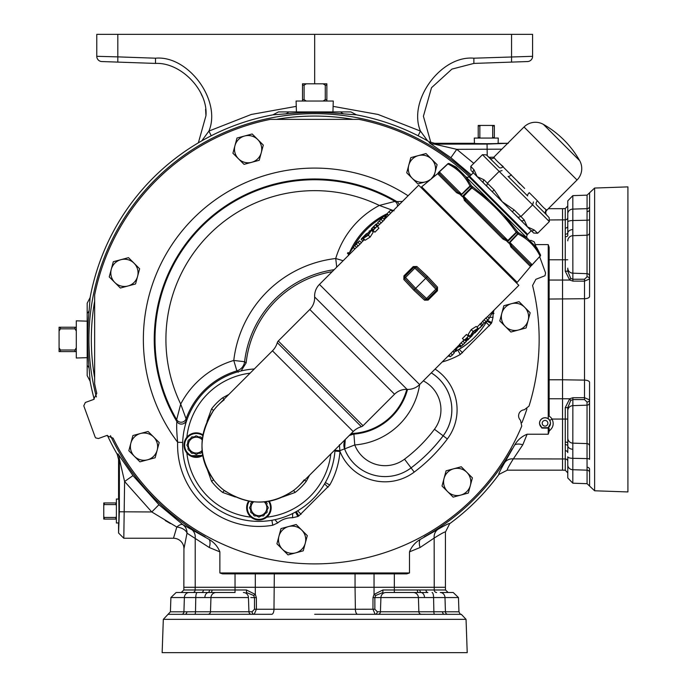 <?xml version="1.0" encoding="UTF-8"?>
<svg xmlns="http://www.w3.org/2000/svg" width="687" height="687" viewBox="0 0 687 687"><rect width="100%" height="100%" fill="white"/><g stroke="black" fill="none" stroke-linecap="round" stroke-linejoin="round"><path stroke-width="1.03" d="M212.498 478.169L213.571 479.809A57.09 57.09 0 0 0 224.202 490.449A57.09 57.09 0 0 1 213.571 479.809A57.09 57.09 0 0 0 224.202 490.449L224.314 490.381C247.303 505.872 270.369 505.907 293.521 490.484L293.607 490.449A57.09 57.09 0 0 0 304.238 479.809A57.09 57.09 0 0 1 293.607 490.449A57.09 57.09 0 0 0 299.274 485.486L353.204 431.556L312.834 391.186L272.464 350.817L218.535 404.746A57.09 57.09 0 0 0 213.571 410.414A19.614 19.614 0 0 0 212.85 411.419M314.68 614.298L461.321 614.324L466.052 619.348L163.317 619.348L168.04 614.324L271.7 614.298A5.23 2.276 90 0 0 273.984 609.249L355.385 609.249L355.05 587.282L235.04 587.282L235.04 573.877L255.315 573.877L255.315 594.435L256.363 597.613L256.406 609.249L273.984 609.249L274.319 573.877L255.315 573.877M260.21 614.298L241.515 614.298M466.052 619.348L467.212 652.65L162.149 652.65L163.317 619.348M567.78 452.604L567.806 445.957L567.78 452.604A2.611 1.898 -0 0 0 565.255 450.706L565.255 407.631L569.703 398.778L572.881 397.73L584.517 397.696L589.566 399.877A2.611 2.138 0 0 1 587.033 402.015L587.042 405.167L587.033 402.015L584.5 399.594L572.864 399.585L572.821 443.141L587.042 443.604L587.042 458.598L572.821 458.315L572.821 469.719L587.076 470.174L587.042 458.598A2.611 0.773 0 0 1 589.566 459.371L589.566 382.393A5.23 2.276 0 0 0 584.517 380.117L584.517 298.716L549.145 299.051L549.145 416.193A8.167 8.167 0 0 1 552.047 419.061L549.815 420.401A5.565 5.565 0 0 0 548.939 419.293L548.235 418.735L548.235 244.606L535.25 244.606M589.566 393.891L589.566 412.586M587.042 467.229A2.611 1.967 0 0 1 589.566 469.187L589.592 486.053L587.076 483.691L587.076 470.174A2.611 2.37 0 0 1 589.592 472.312M549.145 379.782L562.55 379.782L562.55 208.676L548.346 208.676M589.566 276.183A2.611 2.516 0 0 0 587.042 273.666L587.042 235.22L572.821 235.693L572.864 279.248L584.5 279.231L587.033 276.818L587.042 273.666L587.033 276.818A2.611 2.138 180 0 1 589.566 278.948L584.517 281.138L584.517 298.716A5.23 2.276 0 0 0 589.566 296.432L589.592 192.772L594.616 188.049L627.918 186.881L627.918 491.944L594.616 490.784L589.592 486.053M198.363 142.827L205.963 115.682C208.118 90.366 180.861 62.148 155.494 63.419L101.831 61.547A5.23 5.23 0 0 1 96.781 56.317L96.781 34.35L117.812 34.35L117.812 56.875L155.494 58.197C188.35 55.123 221.729 100.671 208.908 131.08L211.244 135.76M549.815 420.401L550.588 423.261L548.192 427.692A5.436 5.436 0 0 0 545.04 417.816A5.436 5.436 0 0 0 541.888 427.692L539.553 423.965L541.888 427.692L548.192 427.692L549.145 428.345L549.145 431.488L548.235 434.227L527.135 434.227C521.888 436.297 517.74 439.86 514.718 444.927L504.576 462.746C500.179 470.372 498.29 474.27 498.925 474.434C498.29 474.27 500.179 470.372 504.576 462.746A10.46 9.326 -150.9 0 1 513.344 458.882C508.698 466.275 506.714 470.037 507.367 470.157L562.55 470.157L562.55 419.061L552.047 419.061C554.1 423.518 553.318 427.331 549.703 430.5L549.145 430.869L549.145 429.701L549.703 430.5M380.435 611.774L418.872 611.774L418.409 597.553L380.916 597.553L380.435 611.774L377.283 611.765L380.435 611.774A2.611 2.516 90 0 1 377.919 614.298L375.145 614.298L372.964 609.249L372.998 597.613L374.046 594.435L382.899 589.987L394.329 589.987L394.329 587.282L445.425 587.282L445.425 532.099L449.702 523.657C449.538 523.022 445.64 524.911 438.014 529.308C445.64 524.911 449.538 523.022 449.702 523.657A228.419 228.419 0 0 0 498.925 474.434L507.367 470.157M90.109 381.165L87.189 375.652L87.189 303.182L90.109 297.66L89.173 310.086C87.249 329.657 87.249 349.211 89.173 368.747L90.109 381.165A228.419 228.419 0 0 0 94.222 399.181M107.378 435.335A228.419 228.419 0 0 0 117.159 454.124L118.568 459.371L119.409 459.148L124.605 481.501L132.969 475.602L117.992 453.892A10.46 10.451 -105.1 0 1 119.409 459.148L119.34 511.781L151.775 511.961L176.808 527.041L173.485 538.247A10.46 10.46 0 0 1 183.944 548.707L187.027 533.189L183.944 548.707L183.85 589.987L195.125 589.987L195.22 587.282L183.944 587.282M87.189 321.164L76.3 320.82L76.3 358.004L87.189 357.669L87.189 358.374L87.189 324.874M521.957 422.625A223.352 223.352 0 0 0 526.946 408.902M539.553 423.965A5.539 5.539 0 0 1 548.235 418.735M333.642 111.921L332.937 111.921L333.272 101.032L296.088 101.032L296.432 111.921L295.728 111.921L333.642 111.921M498.101 143.42L498.273 138.07L474.288 138.07L474.459 143.42M118.679 499.097L116.386 499.02L116.386 523.005L118.679 522.927M474.863 182.158A224.469 224.469 0 0 0 359.018 119.366L270.257 119.383A224.469 224.469 0 0 0 94.651 294.989L94.634 383.75A224.469 224.469 0 0 0 96.79 393.342L93.501 399.508L85.343 402.479L83.78 405.828L95.107 436.958L95.716 437.911L98.456 438.521L106.622 435.549L113.097 438.16A224.469 224.469 0 0 0 521.751 426.077L520.506 420.246A6.054 6.054 0 0 1 524.31 409.796L529.007 406.129A224.469 224.469 0 0 0 532.571 285.483L535.86 279.317L544.98 275.736L545.581 272.997L539.69 256.792M339.412 444.729L339.859 450.663L344.556 448.851A43.401 43.401 0 0 0 411.084 467.907L411.084 467.907A43.367 43.367 0 0 1 344.608 448.894L354.758 444.953A32.478 32.478 0 0 0 404.531 459.174A149.714 149.714 0 0 0 434.442 429.263L443.149 435.798A160.603 160.603 0 0 1 411.066 467.881A160.638 160.638 0 0 0 443.175 435.816L443.175 435.816A43.401 43.401 0 0 0 431.307 372.869M334.998 450.277L339.859 450.663L339.971 451.471A81.315 81.315 0 0 1 329.76 485.013L298.811 515.963A81.315 81.315 0 0 1 297.875 516.487L292.542 517.758A21.967 21.967 0 0 0 277.711 522.927L272.748 525.246A81.315 81.315 0 0 1 177.641 442.248C176.696 432.664 176.439 425.768 176.868 421.569L176.653 419.663A159.659 159.659 0 0 1 394.931 201.385A5.23 5.213 -84.8 0 1 397.49 206.375M312.834 499.045A76.266 76.266 0 0 0 335.033 449.727A76.266 76.266 0 0 1 204.975 499.045A76.266 76.266 0 0 1 254.293 368.988A76.266 76.266 0 0 0 241.128 370.946L246.135 362.899A103.651 103.651 0 0 1 332.182 271.691M453.729 352.225A76.266 76.266 0 0 0 455.962 351.091M456.657 350.722A76.266 76.266 0 0 0 474.468 337.411M207.019 421.44L211.57 408.877A59.614 59.614 0 0 1 222.674 397.773L228.831 394.45M309.562 475.189L306.247 481.347A59.614 59.614 0 0 1 295.135 492.45L282.58 497.002M189.646 455.429L190.127 455.73A12.254 12.254 0 0 1 185.645 438.984A12.254 12.254 0 0 1 202.39 434.502C198.096 432.226 193.846 432.321 189.646 434.794M269.227 514.374L271.159 507.762A12.254 12.254 0 0 1 258.905 520.016A12.254 12.254 0 0 1 246.65 507.762L248.582 514.374M366.764 229.398A76.266 76.266 0 0 1 384.608 216.139A76.266 76.266 0 0 0 353.427 247.38M385.519 215.658A76.266 76.266 0 0 1 387.726 214.559A76.266 76.266 0 0 0 385.519 215.658M474.614 337.257A76.266 76.266 0 0 0 487.177 320.692A76.266 76.266 0 0 1 456.769 350.525M189.681 450.749L191.433 453.094L190.273 451.093L188.788 450.234M186.933 445.305L188.083 447.306L188.083 449.607L188.083 447.306L186.933 445.305A9.326 9.326 0 0 1 186.933 444.918L188.083 442.926L188.083 440.616L187.568 443.819M191.141 437.636L190.273 439.13L188.281 440.281L190.625 438.538M191.759 436.941L194.069 436.941L196.07 435.79L194.069 436.941L191.759 436.941A9.326 9.326 0 0 0 191.433 437.138M196.843 436.013L198.449 436.941L200.75 436.941A9.326 9.326 0 0 1 201.085 437.138L202.236 439.13L201.085 437.138M268.231 507.951L267.08 509.952L267.08 512.253L267.08 509.952L268.231 507.951A9.326 9.326 0 0 0 268.231 507.573L267.08 505.572L268.231 507.573M263.731 515.739L264.89 513.739L266.882 512.588L264.89 513.739L263.731 515.739A9.326 9.326 0 0 1 263.404 515.928L261.094 515.928L259.093 517.088L261.094 515.928M256.715 515.928L258.716 517.088L256.715 515.928L254.413 515.928A9.326 9.326 0 0 1 254.078 515.739L252.919 513.739L250.927 512.588L252.919 513.739L254.078 515.739M249.579 507.951L250.738 509.952L250.738 512.253L250.738 509.952L249.579 507.951A9.326 9.326 0 0 1 249.579 507.573L250.738 505.572L250.738 503.262A9.326 9.326 0 0 1 250.927 502.936L252.919 501.776L250.927 502.936M191.759 453.283L194.069 453.283L191.759 453.283A9.326 9.326 0 0 1 191.433 453.094M356.536 247.329L319.455 284.409A16.557 16.557 0 0 0 314.629 296.939A16.557 16.557 0 0 1 309.803 309.476L278.295 340.984A3.924 3.924 0 0 0 277.299 342.65A19.176 19.176 0 0 1 272.464 350.817M278.295 340.984L363.037 425.725A3.924 3.924 0 0 1 361.371 426.713A19.176 19.176 0 0 0 353.204 431.556M202.184 450.38A7.926 7.926 0 0 1 189.397 441.148A7.926 7.926 0 0 1 202.167 439.835M200.75 436.941L198.449 436.941M264.186 501.853A7.926 7.926 0 0 1 258.905 515.688A7.926 7.926 0 0 1 253.64 501.836M363.037 425.725L394.544 394.218A16.557 16.557 0 0 1 407.073 389.392A16.557 16.557 0 0 0 419.611 384.557L459.723 344.445M468.328 336.304L466.482 334.449L462.428 338.502L464.275 340.348L468.328 336.304L466.851 338.176L468.027 339.361L467.332 340.048L466.155 338.871L464.275 340.348M478.058 328.257L476.211 326.402L471.222 329.605L468.122 334.509L469.968 336.364L473.068 331.46L478.058 328.257L474.58 332.843L469.968 336.364M363.32 238.406L365.166 240.252L370.164 237.049L373.264 232.146L371.409 230.3L368.309 235.203L363.32 238.406L366.806 233.812L371.409 230.3M373.05 230.36L374.904 232.206L378.949 228.153L377.103 226.306L373.05 230.36L374.535 228.479L373.35 227.303L374.046 226.607L375.222 227.783L377.103 226.306M424.54 300.185L428.138 300.09L427.434 299.386A1.305 1.305 0 0 1 425.622 299.42L414.742 289.27L404.6 278.398L405.528 277.471L415.669 288.351L425.708 278.304L414.836 268.162L415.755 267.243L426.636 277.385L425.708 278.304L435.85 289.184L436.777 288.257A1.305 1.305 0 0 1 436.743 290.077L427.434 299.386L426.55 298.493L424.54 300.185L413.823 290.197L403.836 279.48L403.93 275.882L413.239 266.573L416.837 266.479L427.563 276.457L437.542 287.175L437.035 288.669M428.138 300.09L437.447 290.781L437.542 287.175M464.438 339.67L459.577 344.299L461.424 346.145L466.284 341.525L463.519 344.161M468.096 336.072L468.886 335.282M476.993 327.184L482.738 321.43M489.299 318.51L487.444 316.655L485.864 318.029L482.592 321.284L484.438 323.13L489.299 318.51L486.533 321.147M487.478 316.69L518.84 285.328L418.684 185.181L384.291 219.574M377.738 222.494L379.585 224.348L381.165 222.974L384.445 219.72L382.59 217.873L377.738 222.494L382.59 217.873M376.124 224.048L375.428 224.735L376.124 224.048L377.979 225.903L379.55 224.314M377.481 226.684L378.116 226.04L376.27 224.194M371.332 229.132L371.873 228.29L371.332 229.132L373.427 230.738M372.491 231.373L373.032 230.832M361.276 242.588L364.479 239.565M354.724 245.508L356.57 247.363L358.15 245.989L361.431 242.734L359.576 240.888L354.724 245.508L359.576 240.888M361.525 238.647L364.067 236.096L361.156 239.308L362.856 241.008M366.549 233.614L364.067 236.096M369.975 230.935L369.099 231.072M375.437 224.743L371.882 228.299M424.008 189.174L423.347 189.844M514.838 280.013L514.177 280.674M461.063 194.232L461.071 194.765L461.69 194.258L465.683 190.136L460.951 195.263L462.231 196.542L463.287 195.855L462.763 196.448L463.467 196.637L463.287 195.855L467.649 192.102L463.467 196.637L466.121 200.475A1.305 0.532 135 0 0 464.893 200.947L462.763 196.448L460.908 195.306L461.071 194.765L456.709 192.764A1.305 0.764 135 0 1 458.1 192.454L439.388 173.742L458.1 192.454L461.518 194.086L439.259 171.819L443.553 168.006L439.354 171.922L439.388 173.742A1.305 1.297 135 0 0 437.619 173.674L421.655 186.821L517.199 282.366L530.673 266.341M464.91 199.161L503.545 237.9L466.121 200.475L503.545 237.9L508.165 240.725L507.478 241.79L508.758 243.061L509.763 242.331L509.256 242.949L509.788 242.958L509.763 242.331L513.885 238.337L509.926 242.494L511.566 245.92L530.278 264.632L511.566 245.92A1.305 0.764 135 0 1 511.257 247.303L509.256 242.949L508.715 243.112L507.564 241.257L503.073 239.128L464.214 200.218M531.343 265.74A1.305 1.305 0 0 1 531.386 265.697L540.085 256.105C535.139 246.169 527.771 238.801 517.989 234.009L517.663 233.683A1.305 0.67 -45 0 0 518.178 232.515L527.539 238.466L534.409 245.336L540.411 254.74L534.409 245.336L536.891 247.818L540.42 254.748A1.305 1.116 152.6 0 1 540.085 256.105L531.343 265.732A1.305 1.305 135 0 1 531.377 265.689L536.015 260.467M438.28 172.669L447.787 163.815A1.305 1.305 0 0 1 449.272 163.6L458.676 169.612L449.272 163.6A1.305 1.116 -62.6 0 0 447.915 163.935L447.787 163.807A1.305 1.305 -45 0 1 449.272 163.6L456.202 167.13L465.546 176.482L471.505 185.834L489.676 200.604L503.416 214.344L518.178 232.515A1.305 1.125 117.1 0 1 517.989 234.009L513.885 238.337M527.487 238.423A2.611 2.611 0 0 1 527.204 235.057L468.963 176.808A2.611 2.611 0 0 1 465.597 176.525M475.155 181.866L474.588 182.433M522.154 228.865L521.579 229.432M471.686 171.054L473.721 173.201L473.3 172.78L469.685 176.396L527.625 234.327L531.24 230.72L473.3 172.78M579.665 160.664A95.888 95.888 0 0 0 543.357 124.356L579.665 160.664A16.127 16.127 0 0 1 577.028 179.994L546.809 210.213A3.487 3.487 0 0 0 546.732 215.057L546.268 214.593A3.487 3.435 135 0 1 546.388 209.793L545.117 208.874M543.357 124.356A16.127 16.127 0 0 0 524.026 126.992L493.807 157.203L494.228 157.632C495.018 159.221 498.006 162.209 503.193 166.589A3.487 2.25 -45 0 1 499.191 167.516L486.379 154.884L489.427 157.752L486.379 154.884L482.446 154.678L470.775 166.348L470.973 170.29M499.561 163.386L524.662 188.444M546.732 215.057L536.504 204.829A3.487 2.25 135 0 1 537.423 200.827C541.82 206.014 544.808 209.003 546.388 209.793L546.809 210.213M482.781 324.633L484.318 323.01M494.228 157.632A3.487 3.435 -45 0 1 489.427 157.752M511.343 174.747A3.487 1.176 -45 0 1 508.079 176.404L527.616 195.941A3.487 1.176 135 0 1 529.273 192.669L537.423 200.827M519.956 184.064L517.723 181.746M546.268 214.593L549.136 217.642L549.342 221.575L537.672 233.245L533.73 233.048L530.819 230.3L532.863 232.232M502.068 170.574L499.166 171.406L487.495 183.077L486.662 185.979L483.742 183.223A2.611 2.267 133.6 0 1 484.026 179.814L494.116 189.904L492.244 191.733L486.662 185.979M533.447 201.952L532.614 204.855L482.446 154.678M549.342 221.575L532.614 204.855L520.944 216.525L524.207 219.986L527.358 226.839L534.203 229.99A2.611 2.267 133.6 0 1 530.819 230.3M470.775 166.348L474.03 169.818A2.611 2.267 136.4 0 0 473.721 173.201M474.03 169.818L477.182 176.662L484.026 179.814M494.116 189.904L502.266 201.746L514.116 209.904L512.287 211.768L518.041 217.358L520.944 216.525L514.116 209.904M524.207 219.986A2.611 2.267 136.4 0 1 520.798 220.278L518.041 217.358M465.683 190.136L470.002 186.031A1.305 1.125 -27.1 0 1 471.505 185.834A1.305 0.67 -45 0 0 470.337 186.357L470.002 186.031C465.211 176.241 457.851 168.882 447.915 163.935L443.553 168.006M465.546 176.482L489.676 200.604M508.715 243.112A1.305 0.67 -45 0 1 508.758 243.061L517.663 233.683L516.092 232.112C503.854 214.894 489.127 200.157 471.909 187.929L472.613 186.941A1.305 0.635 -45 0 0 471.454 187.474L470.337 186.357L460.951 195.263A1.305 0.67 -45 0 1 460.908 195.306M463.467 196.637L463.562 196.121L507.891 240.459L517.079 231.407A1.305 0.635 -45 0 1 516.538 232.567L507.478 241.79A1.305 0.635 -45 0 0 507.435 241.833M503.416 214.344L527.539 238.466M467.649 192.102L471.909 187.929L471.454 187.474L462.231 196.542A1.305 0.635 -45 0 1 462.188 196.576M511.918 236.362L507.564 241.257L506.233 240.115M540.214 256.234L540.42 254.748A1.305 1.305 135 0 1 540.205 256.225M438.667 172.36L438.28 172.677A1.305 1.305 -45 0 0 438.332 172.635L438.667 172.36A1.305 0.721 -131.2 0 1 439.105 172.274M530.347 266.393A1.305 1.297 135 0 0 530.278 264.632L511.566 245.92L530.278 264.632L531.747 264.916A1.305 0.721 41.2 0 1 531.661 265.354L530.347 266.393L510.647 246.642M511.566 245.92L510.956 245.259M439.379 173.734L439.045 173.279M503.545 237.9A1.305 0.532 135 0 1 503.073 239.128M506.903 241.326L507.564 241.257M460.384 194.807L461.071 194.765M473.3 331.623L470.655 335.668L474.468 332.791L473.3 331.623L477.371 328.944L474.468 332.791M463.613 344.256L462.171 345.509M486.628 321.241L485.185 322.495M368.077 235.031L370.722 230.987L366.91 233.863L368.077 235.031L364.007 237.711L366.91 233.863M381.757 218.414L380.495 219.857M380.409 219.763L381.843 218.509M358.743 241.429L357.48 242.872M357.395 242.777L358.837 241.523M427.563 276.457L426.636 277.385L436.777 288.257M404.342 277.986L404.6 278.398A1.305 1.305 0 0 1 404.634 276.578L413.943 267.269A1.305 1.305 0 0 1 415.755 267.243L416.837 266.479M437.447 290.781L435.85 289.184L426.55 298.493L415.669 288.351L413.823 290.197M464.781 343.088L461.424 346.145M467.744 339.825L472.141 335.728M477.079 330.782L474.966 332.611M482.162 325.406L480.333 327.527M475.206 332.207L482.858 324.711L481.158 323.01M479.99 323.886L481.836 325.732L482.858 324.711M487.787 320.073L484.438 323.13M448.886 355.282L450.311 356.708L452.415 355.007L454.322 352.817L452.836 351.332M448.396 355.78L448.989 356.373L449.727 355.806M458.761 345.406L460.367 347.012L461.063 346.317L459.457 344.711M456.142 349.889L457.405 347.528L459.697 346.334M455.438 350.568L454.519 349.649L456.125 351.255L456.812 350.568L455.206 348.962M466.087 341.327L467.667 339.739M472.682 334.887L473.249 334.14M491.66 312.516L493.257 314.122L493.953 313.427L492.347 311.821M488.964 318.175L492.287 313.143M392.492 211.373L391.066 209.956L388.971 211.648L387.056 213.846L388.541 215.323M392.981 210.883L392.389 210.291L391.65 210.849M385.235 216.766L383.973 219.136L384.351 219.514M385.948 216.087L386.858 217.006L385.252 215.4L384.565 216.087L386.171 217.693M378.108 222.863L376.382 224.305M370.8 230.377L369.846 230.806M349.726 254.138L348.12 252.533L347.424 253.228L349.03 254.834M354.956 248.909L353.35 247.303L349.099 253.512A77.425 77.425 0 0 1 387.15 213.709M426.636 277.385L415.755 267.243M473.068 331.46L471.222 329.605M466.284 341.525L464.893 340.134M464.704 342.89L462.849 341.044M470.294 337.36L468.551 335.617M468.586 339.223L467.194 337.832M468.44 339.138L467.169 337.858M481.733 325.836L479.887 323.989M478.65 329.099L478.109 328.558M487.71 319.876L485.864 318.029M453.618 351.916L452.939 351.237M452.415 355.007L450.784 353.384M459.371 346.171L458.684 345.484M455.962 349.649L455.241 348.927M466.808 340.615L465.614 339.421M368.309 235.203L370.164 237.049M379.318 221.128L381.165 222.974M372.028 228.445L373.299 229.716M371.993 228.256L373.376 229.638M375.437 224.804L376.82 226.186M375.583 224.881L376.854 226.16M362.186 238.286L364.033 240.132M362.281 238.183L364.136 240.029M356.304 244.143L358.15 245.989M387.76 214.739L388.438 215.426M388.971 211.648L390.594 213.271M385.416 217.006L386.137 217.727M371.392 229.587L372.835 231.03M353.204 247.449L354.81 249.055M404.6 278.398L403.836 279.48M266.882 502.936L264.89 501.776L266.882 502.936A9.326 9.326 0 0 1 267.08 503.262L267.08 504.129M250.738 503.262L250.738 505.572L249.579 507.573M196.07 454.442L194.069 453.283L196.07 454.442A9.326 9.326 0 0 0 196.448 454.442L198.449 453.283L196.448 454.442M198.449 453.283L200.75 453.283L198.449 453.283M201.669 452.089L201.085 453.094A9.326 9.326 0 0 1 200.75 453.283M213.408 410.663C198.294 435.644 198.174 458.409 213.056 478.951L212.996 478.873M218.535 404.746A57.09 57.09 0 0 1 224.202 399.782A57.09 57.09 0 0 0 213.571 410.414A57.09 57.09 0 0 1 218.535 404.746A57.09 57.09 0 0 0 213.571 410.414L213.537 410.5C198.114 433.523 198.148 456.589 213.631 479.706L212.721 478.487M218.535 485.486A57.09 57.09 0 0 1 213.571 479.809L212.146 477.671A19.614 19.614 0 0 0 213.571 479.809L211.57 481.347L207.01 468.628M224.202 490.449A19.614 19.614 0 0 0 226.349 491.875L224.202 490.449L222.674 492.45A59.614 59.614 0 0 1 211.57 481.347M292.602 491.171A19.614 19.614 0 0 0 293.607 490.449L295.135 492.45M271.159 507.762L269.235 501.167A12.254 12.254 0 0 1 258.905 520.016A12.254 12.254 0 0 1 248.591 501.141M190.127 455.73L202.88 455.429A12.254 12.254 0 0 1 185.645 438.984A12.254 12.254 0 0 1 202.854 434.785M455.867 350.997A76.266 76.266 0 0 1 453.652 352.105M235.392 497.002L222.674 492.45M366.609 229.552A76.266 76.266 0 0 0 353.298 247.354M334.174 269.69A105.309 105.309 0 0 0 244.598 361.714L233.778 360.452A116.197 116.197 0 0 1 335.72 258.51L343.148 260.716M336.733 267.14L335.72 258.51A88.305 88.305 0 0 1 379.353 205.439L394.931 201.385L396.837 201.6A5.23 5.213 -83.9 0 1 399.181 204.683M349.09 435.661A10.898 10.88 122.1 0 1 353.908 434.098L354.758 444.953A71.242 71.242 0 0 0 419.645 384.522M466.834 472.312A13.62 13.62 0 0 1 460.728 495.095L468.328 493.06L472.398 477.869L461.278 466.748L453.686 468.783A13.62 13.62 0 0 1 466.834 472.312M444.051 478.418A13.62 13.62 0 0 1 453.686 468.783L446.086 470.818L442.016 486.01L447.581 491.566A13.62 13.62 0 0 1 444.051 478.418M447.581 491.566A13.62 13.62 0 0 0 460.728 495.095L453.137 497.13L447.581 491.566M282.486 549.334A13.62 13.62 0 0 1 288.592 526.551L280.992 528.586L276.921 543.778L288.042 554.898L295.642 552.863A13.62 13.62 0 0 1 282.486 549.334M305.268 543.228A13.62 13.62 0 0 1 295.642 552.863L303.233 550.828L307.304 535.637L301.748 530.081A13.62 13.62 0 0 1 305.268 543.228M301.748 530.081A13.62 13.62 0 0 0 288.592 526.551L296.183 524.516L301.748 530.081M134.386 456.28A13.62 13.62 0 0 1 140.492 433.497L132.9 435.532L128.83 450.724L139.942 461.844L147.542 459.809A13.62 13.62 0 0 1 134.386 456.28M157.168 450.174A13.62 13.62 0 0 1 147.542 459.809L155.133 457.774L159.204 442.583L153.648 437.018A13.62 13.62 0 0 1 157.168 450.174M153.648 437.018A13.62 13.62 0 0 0 140.492 433.497L148.083 431.462L153.648 437.018M114.806 282.477A13.62 13.62 0 0 1 120.912 259.686L113.312 261.721L109.242 276.913L120.362 288.033L127.954 285.998A13.62 13.62 0 0 1 114.806 282.477M137.589 276.372A13.62 13.62 0 0 1 127.954 285.998L135.554 283.963L137.589 276.372L139.624 268.772L134.059 263.215A13.62 13.62 0 0 1 137.589 276.372M134.059 263.215A13.62 13.62 0 0 0 120.912 259.686L128.503 257.651L134.059 263.215M238.483 158.791A13.62 13.62 0 0 1 244.589 136.009L236.989 138.044L232.919 153.235L244.04 164.356L251.64 162.321A13.62 13.62 0 0 1 238.483 158.791M261.266 152.686A13.62 13.62 0 0 1 251.64 162.321L259.231 160.286L263.301 145.094L257.745 139.538A13.62 13.62 0 0 1 261.266 152.686M257.745 139.538A13.62 13.62 0 0 0 244.589 136.009L252.181 133.974L257.745 139.538M412.286 178.38A13.62 13.62 0 0 1 418.392 155.597L410.8 157.632L406.73 172.815L417.851 183.936L425.442 181.9A13.62 13.62 0 0 1 412.286 178.38M433.986 176.319L437.112 164.674L431.548 159.118A13.62 13.62 0 0 1 431.41 178.517M430.036 179.685A13.62 13.62 0 0 1 425.442 181.9L428.345 181.128M431.548 159.118A13.62 13.62 0 0 0 418.392 155.597L425.992 153.562L431.548 159.118M505.349 326.48A13.62 13.62 0 0 1 511.454 303.688L503.854 305.724L499.784 320.915L510.905 332.036L518.496 330A13.62 13.62 0 0 1 505.349 326.48M528.131 320.374A13.62 13.62 0 0 1 518.496 330L526.096 327.965L528.131 320.374L530.166 312.774L524.602 307.218A13.62 13.62 0 0 1 528.131 320.374M524.602 307.218A13.62 13.62 0 0 0 511.454 303.688L519.046 301.653L524.602 307.218M246.135 362.899L244.598 361.714A10.898 10.889 -49.9 0 1 236.878 370.894A77.425 77.425 0 0 0 186.091 418.812L180.707 404.085A148.77 148.77 0 0 1 379.353 205.439L394.08 210.823M238.277 372.217L236.878 370.894L233.778 360.452A88.305 88.305 0 0 0 180.707 404.085L176.653 419.663A5.23 5.213 -5.2 0 0 186.091 418.812L186.306 420.573A5.23 5.213 -6.1 0 1 176.868 421.569A160.449 160.449 0 0 1 396.837 201.6L402.41 201.463M406.79 389.374A59.632 59.632 0 0 1 351.229 433.523M345.252 439.5L344.608 448.894A10.898 10.88 122.1 0 1 345.484 439.276M350.688 434.072L353.908 434.098A60.353 60.353 0 0 0 407.528 389.409M349.279 435.472L353.865 434.064L349.923 434.828M186.306 420.573L185.001 426.275M182.69 442.428L177.641 442.248A171.338 171.338 0 0 1 408.087 195.778M334.938 451.076L339.971 451.471A48.631 48.631 0 0 0 414.218 472.089L404.531 459.174M116.386 516.564L115.871 517.44L104.278 517.44L104.278 519.071L116.386 519.071M115.871 517.44L115.871 519.071M104.278 517.44L103.754 516.564L103.754 519.071L104.278 519.071M103.754 516.564L103.754 505.46L104.278 504.584L115.871 504.584L116.386 505.46M116.386 502.953L103.754 502.953L103.754 505.46M104.278 502.953L104.278 504.584M115.871 502.953L115.871 504.584M480.728 138.07L479.852 137.546L479.852 125.953L478.221 125.953L478.221 138.07M479.852 137.546L478.221 137.546M479.852 125.953L480.728 125.438L478.221 125.438L478.221 125.953M480.728 125.438L491.832 125.438L492.708 125.953L492.708 137.546L491.832 138.07M494.339 138.07L494.339 125.438L491.832 125.438M494.339 125.953L492.708 125.953M494.339 137.546L492.708 137.546M306.29 101.032L304.101 99.684L304.101 85.162L302.503 85.162L302.503 101.032M304.101 99.684L302.503 99.684M304.101 85.162L306.29 83.814L302.503 83.814L302.503 85.162M326.866 101.032L326.866 83.814L323.07 83.814L325.269 85.162L325.269 99.684L323.07 101.032M306.29 83.814L323.07 83.814M326.866 85.162L325.269 85.162M326.866 99.684L325.269 99.684M536.152 247.088L534.254 241.867L530.905 240.313L529.789 240.716M493.172 314.028A21.967 21.967 0 0 0 493.026 317.274L491.755 322.607A81.315 81.315 0 0 1 491.231 323.543L460.281 354.492A81.315 81.315 0 0 1 442.196 361.972M76.3 347.802L74.952 350.001L60.43 350.001L60.43 351.598L76.3 351.598M74.952 350.001L74.952 351.598M60.43 350.001L59.082 347.802L59.082 351.598L60.43 351.598M76.3 327.235L59.082 327.235L59.082 331.022L60.43 328.833L74.952 328.833L76.3 331.022M59.082 347.802L59.082 331.022M60.43 327.235L60.43 328.833M74.952 327.235L74.952 328.833M374.046 573.877L394.329 573.877L394.329 587.282L374.046 587.282L374.046 573.877L274.319 573.877M385.948 592.512L418.675 592.512L385.948 592.512A5.23 5.032 -90 0 0 380.916 597.553L374.853 597.596L375.712 595.474L374.046 594.435L374.046 587.282L355.05 587.282L355.05 573.877M584.5 399.594L584.517 380.117L562.55 379.782L562.55 419.061L567.78 419.061L567.78 437.988L567.78 407.631L570.742 400.444L572.864 399.585L570.742 400.444L569.703 398.778L549.145 398.778M584.5 279.231L584.517 281.138L572.881 281.095L569.703 280.047L565.255 271.202L565.255 259.772L549.145 259.772L549.145 299.051M119.34 511.781L118.568 533.018L123.806 538.247L173.485 538.247L176.808 527.041A10.46 6.106 -170.9 0 1 187.027 533.189L209.269 547.505A10.46 5.719 116.9 0 0 209.174 539.45L182.871 524.67L158.937 504.722L132.969 475.602M123.806 538.247L124.605 481.501L151.775 511.961L158.937 504.722M501.853 149.165L456.769 149.337L450.87 157.701L429.16 142.724A10.46 10.451 -164.9 0 0 434.416 144.141L456.769 149.337L473.781 163.343M549.145 259.772L549.145 247.346L548.235 244.606M549.145 429.701L549.145 428.345M420.195 539.45A10.46 5.719 -116.9 0 0 420.092 547.505L434.15 538.076A10.46 9.326 -119.1 0 1 438.014 529.308L420.195 539.45C415.12 542.49 411.556 546.629 409.495 551.867L409.495 572.967L406.756 573.877L394.329 573.877M209.269 547.505L219.874 551.867L219.874 572.967L222.614 573.877L235.04 573.877M352.465 119.28A223.352 223.352 0 0 0 276.895 119.28M94.548 301.627A223.352 223.352 0 0 0 94.548 377.197M118.568 459.371L118.568 498.59C119.074 494.855 119.074 527.169 118.568 523.434L118.568 533.018M425.974 589.987A2.611 1.898 90 0 0 427.872 592.512L418.675 592.512A2.611 1.374 90 0 1 417.301 589.987L434.236 589.987L434.15 538.076C441.543 533.43 445.305 531.446 445.425 532.099L444.953 531.953M507.71 143.3L498.702 143.3C502.437 143.806 470.123 143.806 473.858 143.3L434.639 143.3L434.416 144.141L487.049 144.072L487.229 155.674M187.027 533.189A10.46 10.15 117.4 0 0 182.871 524.67A10.46 4.139 126.3 0 0 176.808 527.041M219.874 551.867C217.805 546.62 214.232 542.472 209.174 539.45M548.235 434.227L548.235 428.104L541.82 428.087M527.135 434.227L522.773 444.824L513.344 458.882L565.255 458.968L565.255 450.706M514.718 444.927A10.46 5.719 -153.1 0 1 522.773 444.824M409.495 551.867L420.092 547.505M191.355 529.308A10.46 9.326 119.1 0 1 195.22 538.076L195.22 587.282L235.04 587.282L235.04 589.987L246.47 589.987L255.315 594.435L253.658 595.474L254.516 597.596L250.781 597.57M170.488 523.58L165.198 520.514M429.16 142.724L429.392 141.891A228.419 228.419 0 0 0 356.433 114.841L350.92 111.921L278.45 111.921L272.928 114.841A228.419 228.419 0 0 0 90.109 297.66M356.433 114.841L344.015 113.905C324.479 111.981 304.925 111.981 285.354 113.905L272.928 114.841M429.392 141.891L434.639 143.3M471.213 174.867L450.87 157.701M424.197 536.822A225.757 225.757 0 0 0 512.09 448.929M470.26 175.829A225.757 225.757 0 0 0 96.386 396.957M110.47 435.661A225.757 225.757 0 0 0 205.164 536.822M314.68 83.814L314.68 34.35L532.588 34.35L532.588 56.317A5.23 5.23 0 0 1 527.539 61.547L473.875 63.419L451.926 69.104L431.513 87.713L423.407 116.258L430.861 142.595M333.109 106.365L378.082 114.463L420.453 131.08C407.631 100.671 441.02 55.123 473.875 58.197L532.588 56.317A5.23 5.23 0 0 1 527.539 61.547M101.831 61.547A5.23 5.23 0 0 1 96.781 56.317L117.812 56.875L117.812 62.105L155.494 63.419L155.494 58.197M314.68 34.35L117.812 34.35M427.597 140.852L420.453 131.08L418.125 135.76M473.875 58.197L473.875 63.419L511.557 62.105L511.557 34.35M201.772 140.852L208.908 131.08L251.287 114.463L296.252 106.365M517.139 61.907L493.996 62.715L517.139 61.907M135.373 62.715L112.23 61.907L135.373 62.715M200.956 93.363L202.107 95.974M205.576 109.319L205.963 115.682M562.55 208.676L565.255 208.582L565.255 219.857A2.611 2.387 0 0 0 567.78 217.47L567.78 235.418A2.611 1.374 0 0 1 565.255 236.792L565.255 219.857L550.029 219.952M589.566 446.181A2.611 2.576 0 0 0 587.042 443.604L587.042 405.167L572.821 405.648L572.838 403.312M572.881 281.095L572.864 279.248L570.742 278.39L572.864 279.248L572.838 275.513M567.78 240.845A5.23 5.161 180 0 1 572.821 235.693L572.821 220.51A5.23 1.511 180 0 0 567.78 222.021L567.78 213.846A5.23 4.74 180 0 1 572.821 209.106L572.821 220.51L587.042 220.226A2.611 0.773 0 0 0 589.566 219.454L589.566 232.653A2.611 2.576 0 0 1 587.042 235.22L587.076 195.142L572.821 195.64L572.821 209.106L587.076 208.659A2.611 2.37 -0 0 0 589.592 206.512M549.145 280.047L569.703 280.047L570.742 278.39L567.78 271.202L567.78 268.153A5.23 5.032 180 0 0 572.821 273.177L587.042 273.666M567.78 443.338L567.78 437.988A5.23 5.161 0 0 0 572.821 443.141L572.821 458.315A5.23 1.511 0 0 1 567.78 456.803L567.78 464.979A5.23 4.74 0 0 0 572.821 469.719L572.821 483.193L587.076 483.691M567.78 213.846L567.78 200.862L567.78 213.846M562.55 470.157L565.255 470.252L565.255 458.968A2.611 2.387 0 0 1 567.78 461.355L567.78 477.963L572.821 483.193M565.255 442.033A2.611 1.374 0 0 1 567.78 443.407L567.806 445.957A5.23 3.693 0 0 0 572.795 449.255M565.255 407.631L567.78 407.631M567.78 226.221A2.611 1.898 0 0 1 565.255 228.118M589.566 209.638A2.611 1.967 0 0 1 587.042 211.605M567.78 271.202L565.255 271.202M201.489 592.512L208.144 592.538L201.489 592.512A2.611 1.898 90 0 0 203.386 589.987L235.04 589.987L235.04 592.512L216.113 592.512L235.04 592.512M382.899 589.987L382.899 592.512L375.712 595.474L374.853 597.596L378.58 597.57M372.998 597.613L374.853 597.596L374.862 609.232L377.283 611.765A2.611 2.138 -90 0 1 375.145 614.298M252.086 611.765A2.611 2.138 90 0 0 254.216 614.298L251.451 614.298A2.611 2.516 90 0 1 248.934 611.774L248.445 597.553L210.961 597.553L210.488 611.774L252.086 611.765L254.499 609.232L254.516 597.596L253.658 595.474L246.47 592.512L246.47 589.987M210.754 592.512L216.113 592.512A5.23 5.161 90 0 0 210.961 597.553L184.374 597.553L183.927 611.808L195.494 611.774L195.778 597.553A5.23 1.511 90 0 1 197.289 592.512L189.114 592.512L197.289 592.512M440.247 592.512L453.231 592.512L440.247 592.512A5.23 4.74 -90 0 1 444.987 597.553L433.583 597.553L433.866 611.774L458.959 611.808L458.461 597.553L444.987 597.553L445.442 611.808A2.611 2.37 90 0 0 447.581 614.324M201.351 592.512L189.114 592.512A5.23 4.74 90 0 0 184.374 597.553L170.908 597.553L170.41 611.808L183.927 611.808A2.611 2.37 90 0 1 181.78 614.324M170.908 597.553L176.13 592.512L189.114 592.512M432.071 592.512A5.23 1.511 -90 0 1 433.583 597.553L418.409 597.553A5.23 5.161 -90 0 0 413.256 592.512M421.449 614.298A2.611 2.576 90 0 1 418.872 611.774L433.866 611.774A2.611 0.773 90 0 0 434.639 614.298M194.722 614.298A2.611 0.773 90 0 0 195.494 611.774L210.488 611.774A2.611 2.576 90 0 1 207.921 614.298M212.06 589.987A2.611 1.374 90 0 1 210.686 592.512L208.144 592.538A5.23 3.693 90 0 0 204.846 597.527M184.906 614.298A2.611 1.967 90 0 0 186.873 611.774M444.455 614.298A2.611 1.967 90 0 1 442.497 611.774M254.216 614.298L256.406 609.249L254.499 609.232M594.616 188.049L594.616 490.784M547.874 423.261A2.834 2.834 0 0 0 545.04 420.427A2.834 2.834 0 0 0 542.206 423.261A2.834 2.834 0 0 0 545.04 426.095A2.834 2.834 0 0 0 547.874 423.261M271.88 520.265L272.748 525.246M431.281 372.886A43.367 43.367 0 0 1 443.149 435.798L447.357 438.95A165.859 165.859 0 0 1 414.218 472.089M434.442 429.263A32.478 32.478 0 0 0 423.295 380.873M204.975 391.186A76.266 76.266 0 0 1 254.293 368.988M266.762 517.165A72.479 72.479 0 0 0 330.851 453.909M250.111 373.17A72.479 72.479 0 0 0 186.855 437.258M223.902 399.379L222.674 397.773M202.759 454.725A11.602 11.602 0 0 1 186.211 439.311A11.602 11.602 0 0 1 202.734 435.481M268.531 501.287A11.602 11.602 0 0 1 258.905 519.363A11.602 11.602 0 0 1 249.295 501.261M361.371 426.713L277.299 342.65M309.803 309.476L394.544 394.218M319.455 284.409L419.611 384.557M314.629 296.939L407.073 389.392M456.709 192.764L437.619 173.674M577.028 179.994L524.026 126.992M534.203 229.99L537.672 233.245M509.926 242.494L532.099 264.667M413.239 266.573L414.836 268.162L405.528 277.471L403.93 275.882M462.935 344.634L461.089 342.787M485.949 321.619L484.103 319.773M381.079 219.385L382.934 221.231M358.064 242.399L359.919 244.246M306.247 481.347L304.642 480.119M213.571 410.414L211.57 408.877M186.855 452.973A72.479 72.479 0 0 0 251.047 517.165M348.67 254.465A77.425 77.425 0 0 0 348.18 255.684M435.094 369.082A48.631 48.631 0 0 1 447.357 438.95M460.281 354.492L457.808 350.087M462.549 352.774L459.114 349.339M489.522 325.801L486.164 322.443M491.231 323.543L486.937 321.121M491.755 322.607L487.555 320.314M493.026 317.274L489.548 317.385M493.979 310.198A21.967 21.967 0 0 0 493.343 312.825M274.955 519.673L277.711 522.927M292.671 513.498L292.542 517.758M295.453 512.055L297.875 516.487M296.329 511.566L298.811 515.963M297.634 510.819L301.069 514.254M324.608 483.846L328.043 487.281M325.355 482.54L329.76 485.013M487.049 144.072L508.286 143.3M219.874 572.967L409.495 572.967M117.992 453.892L117.159 454.124M89.173 310.086A10.46 6.999 5.6 0 1 87.189 313.366M89.173 368.747A10.46 6.999 -5.6 0 0 87.189 365.467M285.354 113.905A10.46 6.999 84.4 0 0 288.634 111.921M344.015 113.905A10.46 6.999 95.6 0 1 340.735 111.921M567.78 259.772L565.255 259.772L565.255 236.792M572.795 229.578A5.23 3.693 180 0 0 567.806 232.876A2.611 1.529 1.2 0 1 565.298 234.207M567.78 410.68A5.23 5.032 0 0 1 572.821 405.648M572.881 397.73L572.864 399.585M567.806 445.957A2.611 1.529 -1.2 0 0 565.298 444.626M589.566 402.651A2.611 2.516 0 0 1 587.042 405.167M192.738 592.512A2.611 2.387 90 0 0 195.125 589.987L203.386 589.987M394.329 592.512L394.329 589.987L417.301 589.987M436.623 592.512A2.611 2.387 90 0 1 434.236 589.987L445.519 589.987L448.13 592.512M357.661 614.298A5.23 2.276 90 0 1 355.385 609.249L374.862 609.232M424.523 597.527A5.23 3.693 -90 0 0 421.225 592.538A2.611 1.529 91.2 0 1 419.894 590.03M243.421 592.512A5.23 5.032 90 0 1 248.445 597.553M256.363 597.613L254.516 597.596M208.144 592.538A2.611 1.529 88.8 0 0 209.475 590.03M493.807 157.203L488.964 157.289M531.24 230.72L533.73 233.048M467.899 339.971L468.586 339.284M474.923 332.946L475.619 332.25M476.701 331.168L477.465 330.404M479.947 327.922L480.728 327.141M481.802 326.067L482.497 325.372M225.138 491.016L225.061 490.956C248.874 505.89 271.64 505.769 293.358 490.612M572.821 195.64L567.78 200.862M565.255 470.252L567.78 472.862M565.255 208.582L567.78 205.963M589.592 192.772L587.076 195.142M445.425 587.282L445.519 589.987M458.461 597.553L453.231 592.512M183.85 589.987L181.231 592.512M168.04 614.324L170.41 611.808M461.321 614.324C460.805 614.899 460.024 614.066 458.959 611.808"/></g></svg>
